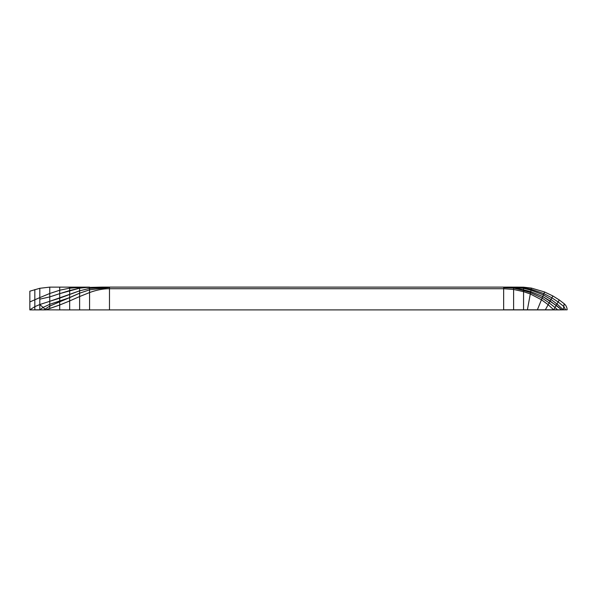 <?xml version="1.0" encoding="UTF-8"?>
<svg xmlns="http://www.w3.org/2000/svg" width="597" height="597" viewBox="0 0 597 597"><rect width="100%" height="100%" fill="white"/><g stroke="black" fill="none" stroke-linecap="round" stroke-linejoin="round"><path stroke-width="0.9" d="M563.344 309.806L565.575 309.806L563.799 306.485L565.575 309.806L563.344 309.806L563.799 306.485L558.128 301.955L563.799 306.485L563.344 309.806L561.673 309.806L563.344 309.806L556.986 303.985L558.128 301.955L551.882 297.828L543.927 293.642L542.128 298.097L543.927 293.642L551.882 297.828L550.994 299.463L556.986 303.985L563.344 309.806M109.482 287.127L503.659 287.127L503.659 288.724L513.607 289.463L513.607 309.806L503.659 309.806L537.337 309.903L503.659 309.903L503.659 287.127L102.274 287.097L69.662 287.911L69.662 300.948L59.715 304.985L69.662 300.948L69.662 309.903L89.572 309.903L89.572 289.814L79.617 293.187L79.617 309.903L79.617 296.545L69.662 300.948L79.617 296.545L79.617 290.821L89.572 288.403L89.572 287.127L79.617 287.388L79.617 288.187L89.572 287.127L79.617 288.187L79.617 293.187L89.572 289.814L89.572 292.552C96.557 289.97 103.191 288.694 109.482 288.724L503.659 288.724L109.482 288.724L109.482 287.127L109.482 288.724C103.191 288.694 96.557 289.97 89.572 292.552L79.617 296.545L89.572 292.552L89.572 309.903L109.482 309.903L109.482 288.724L109.482 309.903L503.659 309.903L503.659 288.724L513.607 289.463L513.607 309.806L537.382 309.806L542.128 298.097L530.539 292.649L527.405 309.806L530.539 292.649L523.562 290.478L523.562 309.806L523.562 291.642L513.607 289.463L523.562 291.642L530.293 293.963L523.562 291.642L523.562 288.358L523.562 290.478L530.539 292.649L542.128 298.097L549.128 302.88L542.128 298.097L541.457 299.754L530.293 293.963L541.457 299.754L537.337 309.903L557.62 309.903L545.3 309.903L548.143 304.694L541.457 299.754L548.143 304.694L549.128 302.88L555.009 307.5L553.717 309.806L548.143 304.694L549.128 302.88L555.009 307.5L556.21 305.373L542.748 296.545L550.143 301.015L549.128 302.88L550.994 299.463L550.143 301.015L561.673 309.806L557.613 309.806L561.673 309.806L556.21 305.373L559.255 299.948L564.172 303.731L563.799 306.485L564.172 303.731C566.06 305.358 567.053 307.388 567.15 309.806L557.62 309.903L555.009 307.5L557.613 309.806L553.717 309.806L548.143 304.694L545.359 309.806L537.382 309.806L553.717 309.806L556.986 303.985L550.994 299.463L551.882 297.828L558.128 301.955L559.255 299.948L552.897 295.97L551.882 297.828L552.897 295.97L544.598 291.985L543.927 293.642L531.151 289.284L543.927 293.642L544.598 291.985L531.367 288.082L530.994 290.135L543.404 294.925L550.994 299.463L543.404 294.925L530.994 290.135L531.151 289.284L523.562 287.873L531.151 289.284L531.367 288.082L523.562 287.187L523.562 287.873L523.562 287.187L515.756 287.127M530.726 291.612L542.748 296.545L530.726 291.612L530.994 290.135L523.562 288.358L523.562 287.873L515.651 287.127L523.562 287.873L523.562 288.358L530.994 290.135L530.539 292.649L530.726 291.612L513.144 287.493L513.427 288.075L512.472 287.135L530.726 291.612M507.054 287.127L512.219 287.12L523.562 288.358L513.077 287.15M523.562 290.478L513.427 288.075L513.607 289.463L513.427 288.075L523.562 290.478M503.659 287.127L515.651 287.127M503.659 287.247L513.144 287.493L503.659 287.247M503.659 287.672L513.427 288.075L503.659 287.672M68.752 287.127L49.76 287.127L39.805 288.291L29.85 291.194L29.85 309.903L45.775 309.903L59.715 304.985L45.775 309.828L44.999 309.142L44.074 309.828L44.999 309.142L43.074 307.425L44.999 309.142L49.76 306.112L44.999 309.142L45.775 309.828L39.805 309.828L43.074 307.425L39.805 304.53L39.805 297.619L39.805 309.828L43.074 307.425L49.76 304.313L43.074 307.425L39.805 304.53L34.827 306.664L39.805 304.53L39.805 309.828L34.827 309.828L69.662 309.903L69.662 297.634L49.76 304.313L49.76 306.112L59.715 301.821L49.76 306.112L49.76 301.306L39.805 304.53L49.76 301.306L49.76 304.313L59.715 301.067L59.715 301.821L69.662 297.634L59.715 301.067L59.715 309.903L59.715 301.821L79.617 293.187L69.662 297.634L69.662 294.351L49.76 301.306L49.76 296.903L39.805 299.157L49.76 296.903L49.76 301.306L59.715 298.157L59.715 301.067L59.715 293.642L49.76 296.903L49.76 293.485L39.805 297.619L49.76 293.485L49.76 296.903L59.715 293.642L59.715 298.157L79.617 290.821L79.617 288.187L59.715 293.642L59.715 289.523L59.715 293.642L69.662 290.552L69.662 294.351L79.617 290.821L89.572 288.403L89.572 289.814L89.572 288.403L109.482 287.157L89.572 288.403L89.572 287.127L79.617 287.127L69.662 288.142L59.715 290.224L49.76 293.485L59.715 290.224L69.662 288.142L79.617 287.388L68.677 288.291L69.662 288.187L69.662 290.552L79.617 288.187L79.617 287.127L89.572 287.127L69.662 287.127L69.662 288.142L69.662 287.127L89.572 287.127M34.827 309.828L34.827 299.776L34.827 306.664L29.85 309.828L34.827 306.664L34.827 309.828M34.827 299.776L39.805 297.619L39.805 288.291L39.805 297.619L29.85 301.94L34.827 299.776L34.827 289.575L34.827 299.776M49.76 308.552L49.76 306.112L49.76 308.552M76.573 287.127L59.715 287.127L59.715 290.224L59.715 287.127L49.76 287.127L49.76 293.485L49.76 287.127L39.805 288.291L29.85 291.194L29.85 309.903M109.482 287.478L89.572 289.814L109.482 287.478M511.622 287.127L513.263 287.157"/></g></svg>
